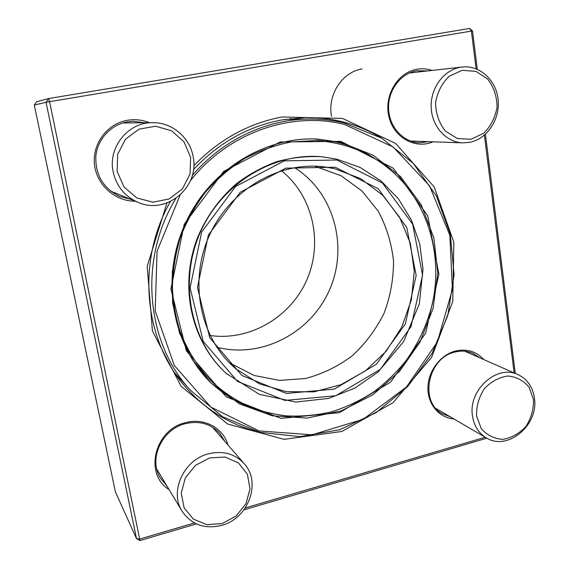 <?xml version="1.0" encoding="UTF-8"?>
<svg xmlns="http://www.w3.org/2000/svg" width="569" height="569" viewBox="0 0 569 569"><rect width="100%" height="100%" fill="white"/><g stroke="black" fill="none" stroke-linecap="round" stroke-linejoin="round"><path stroke-width="0.85" d="M196.383 523.9L139.967 540.55L136.532 538.694L46.061 102.306L34.304 105.059L115.386 491.822L136.532 538.694L139.938 538.999L194.434 522.939M486.865 438.166L243.923 509.874M476.104 68.792L471.388 31.082L472.505 30.911L477.299 69.276M485.414 134.277L515.279 373.428M34.304 105.059L36.544 101.766L48.614 98.551L469.631 28.45L471.388 31.082L49.581 101.695L139.967 540.55M193.794 165.693C219.029 139.604 248.447 123.366 282.039 116.979L342.481 118.416L395.59 143.395L434.19 186.959L453.834 242.223L452.76 301.534L431.608 357.339L393.087 402.653L341.798 431.48L284.066 439.346L227.678 424.019L181.155 386.372L152.442 331.044L147.172 266.335L166.945 202.977M514.148 372.93L484.404 135.159M245.282 507.953L485.25 437.234M433.08 141.816C415.214 149.562 393.577 137.513 388.876 116.517C383.826 95.62 397.653 72.391 416.928 69.254C422.091 68.365 427.141 68.764 432.077 70.428M135.202 201.184C115.144 201.454 96.524 184.918 94.482 164.32C92.214 143.751 107.249 123.686 127.314 120.308C134.917 119.021 142.3 119.824 149.448 122.705M169.085 489.589C143.729 474.347 154.64 429.396 185.544 422.66C203.951 417.468 223.204 427.852 227.927 444.944M453.898 418.94C439.161 417.881 427.582 404.175 427.916 387.667C428.123 371.173 440.306 354.964 455.314 351.066C466.722 348.463 476.203 351.301 483.771 359.572M427.547 70.94L416.487 70.776C400.37 73.501 387.674 90.82 388.591 108.978C389.331 127.157 403.35 142.286 419.381 142.776L428.585 141.66M479.873 357.865L472.811 353.278C467.156 350.86 461.167 350.461 454.844 352.076C427.817 357.816 419.04 401.892 442.348 413.777L450.214 416.793M224.904 441.466L219.726 433.251C210.729 423.72 199.314 420.512 185.48 423.635C162.009 429.04 148.125 459.133 160.387 478.045L166.674 485.577M144.519 122.755L133.267 121.297L127.349 121.873C110.863 124.739 97.477 139.22 95.827 156.148C95.236 174.832 103.195 188.275 119.71 196.483L130.657 199.306M381.97 138.317C358.847 124.191 333.242 117.278 305.155 117.57L281.591 119.974C247.828 126.446 218.453 142.983 193.474 169.59M170.423 201.533C135.557 262.167 144.113 342.552 187.443 389.132C206.426 409.836 228.98 423.791 255.097 431.01M289.906 118.686L294.934 119.234M181.667 380.533L177.827 377.233M49.581 101.695L48.614 98.551L46.061 102.306L49.581 101.695M469.631 28.45L472.505 30.911M460.278 67.313L462.184 67.035C479.895 64.937 496.396 80.314 498.138 99.867C500.123 119.383 487.171 138.9 469.88 142.286L462.91 142.862C446.316 142.414 431.857 126.56 431.174 107.456C430.313 88.366 443.578 70.151 460.278 67.313M462.206 70.314L449.24 76.189C441.871 83.33 437.298 92.256 435.534 102.975C435.84 113.807 439.133 123.189 445.42 131.119L457.362 138.516L471.011 139.249L483.693 133.253C490.841 126.204 495.307 117.449 497.078 106.993C496.901 96.381 493.778 87.071 487.711 79.063L475.947 71.374L462.206 70.314M534.447 398.229C538.886 425.185 507.377 451.473 486.267 437.831C478.621 433.144 474.034 425.875 472.498 416.003C467.938 390.099 497.007 363.996 518.003 374.622C527.321 379.11 532.804 386.977 534.447 398.229M533.523 399.715L529.127 387.276C523.601 380.561 516.503 376.806 507.847 376.017C498.97 377.311 491.125 381.564 484.297 388.776C478.856 397.262 476.289 406.358 476.602 416.067L481.246 428.585C486.972 435.2 494.155 438.791 502.811 439.368C511.574 437.888 519.269 433.592 525.905 426.466C531.197 418.158 533.736 409.239 533.523 399.715M221.917 525.301C204.79 529.49 191.518 524.796 182.087 511.211C169.213 491.559 183.815 459.752 208.396 453.842C222.913 450.428 234.841 453.699 244.186 463.664C261.633 482.249 248.561 518.323 221.917 525.301M222.18 523.565L236.092 516.055L246 503.665L250.026 488.792L247.387 474.283L238.532 462.953L225.125 457.071L209.762 457.874L195.523 465.307L185.309 477.917L181.248 493.138L184.136 507.868L193.339 519.12L206.938 524.689L222.18 523.565M113.188 171.93C107.669 147.577 128.053 122.193 152.456 122.669C171.98 122.179 189.982 137.556 193.147 156.738C199.89 187.137 166.418 215.238 137.983 202.322C124.775 196.447 116.51 186.319 113.188 171.93M117.136 171.433L124.042 187.03L136.873 197.984L152.99 202.194L169.206 198.937L182.379 188.944L190.01 174.178L190.651 157.464L184.143 142.008L171.653 130.827L155.572 126.204L139.071 129.163L125.493 139.206L117.641 154.327L117.136 171.433M373.513 157.67C362.097 150.458 349.729 145.251 336.414 142.065L314.629 138.936M209.513 381.443C225.168 396.244 243.148 406.294 263.44 411.607M180.131 195.089L157.072 251.164L155.181 310.909L174.285 365.412L210.871 407.105L259.101 430.939L312.146 434.801L363.264 419.232L406.572 386.884L437.39 341.898L452.426 289.422L449.859 235.317L429.531 185.779L393.151 146.994L344.515 124.469C291.435 110.877 228.333 132.47 190.473 180.629M192.251 175.593C222.088 140.258 265.879 119.518 308.355 119.021C320.624 118.843 332.602 120.173 344.281 123.018L381.877 138.267L413.258 163.36L436.48 196.156L450.299 234.186L454.083 274.82L447.817 315.425L432.006 353.477L407.639 386.6L376.166 412.646L339.48 429.794L299.849 436.643L259.919 432.333L222.557 416.714L190.679 390.476C145.956 342.943 138.21 259.507 175.913 198.396M210.061 335.497C249.947 341.272 290.802 317.054 306.933 279.635C323.213 242.28 312.957 195.907 281.47 170.743M216.746 347.182C261.69 359.011 311.143 332.773 329.686 289.5C348.591 246.384 333.932 192.35 294.578 167.635M229.399 362.83L254.087 375.448L279.507 380.412L305.389 378.541C322.374 374.025 338.014 366.436 352.303 355.76C365.419 343.591 376.002 329.43 384.047 313.291C390.391 296.406 393.549 279.016 393.535 261.114C391.614 243.383 386.529 226.761 378.278 211.241L362.026 191.006L341.094 175.757L314.643 166.176M334.43 168.63L323.427 166.774C277.885 161.404 228.674 190.636 208.674 237.038C188.481 283.362 200.786 339.259 235.843 368.833L259.521 383.862L286.164 391.643L313.91 391.863L340.931 384.708L365.533 370.803L386.237 351.137L401.828 326.976L411.366 299.82L414.275 271.321L410.306 243.212L399.587 217.273L382.674 195.203L360.504 178.559L334.43 168.63M335.276 167.25L378.236 188.752L406.757 227.458L416.181 275.481L405.356 323.953L376.394 364.274L334.295 389.118L286.442 393.428L241.853 375.455L209.741 337.751L197.479 287.445L208.361 235.118L240.218 192.279L285.887 168.147L335.276 167.25M362.069 68.991C342.246 71.893 327.367 94.81 331.492 116.261M340.347 142.236L316.499 138.992C263.027 136.688 207.422 172.236 184.036 226.362C160.522 280.432 172.592 345.319 210.829 382.766L239.435 403.89L272.352 415.825L307.118 418.08L341.343 410.832L372.809 394.843L399.587 371.329L420.093 341.891L433.094 308.391L437.781 272.885L433.784 237.586L421.167 204.733L400.54 176.568L373.036 155.152L340.347 142.236M340.859 141.382L393.243 168.204L427.717 215.722L438.912 274.237L425.662 333.114L390.562 382.169L339.451 412.667L281.058 418.379L226.22 396.856L186.362 350.838L170.913 288.896L184.235 224.236L223.695 171.404L280.154 141.98L340.859 141.382M336.841 160.017L284.287 160.849L235.623 186.468L201.646 232.088L190.089 287.843L203.225 341.4L237.479 381.436L284.934 400.42L335.746 395.74L380.384 369.309L411.074 326.535L422.575 275.133L412.646 224.158L382.439 182.99L336.841 160.017M227.23 374.317C190.793 341.891 178.453 282.53 199.911 233.247C221.213 183.887 272.971 152.314 321.549 156.738L336.706 159.121L360.298 167.528L381.159 181.027L398.442 198.866L411.458 220.167L419.737 243.923L423.016 269.087L419.317 303.874L403.677 341.564L378.193 371.927L354.885 388.101L328.74 398.392L295.887 402.063L259.322 394.338L226.284 373.47M462.184 67.035L409.303 73.003M462.91 142.862L410.484 141.027M518.003 374.622L464.745 351.208M486.267 437.831L435.911 408.45M244.186 463.664L212.479 427.155M182.087 511.211L156.76 469.076M152.456 122.669L122.726 122.989M137.983 202.322L110.521 191.013M210.772 382.709L192.507 359.914L179.498 332.886L172.613 302.993L172.307 271.705L178.694 240.666C183.481 227.159 189.591 214.463 197.016 202.571C224.478 161.525 271.534 137.236 316.499 138.992L316.499 138.992M174.96 373.136L190.679 390.476M284.955 119.398L308.355 119.021M316.279 166.525L314.621 166.176M230.772 363.783L229.385 362.816M321.549 156.738L336.72 159.121M226.853 373.975C192.087 342.887 178.317 287.9 197.471 237.785C206.433 216.512 219.449 198.467 236.54 183.652C248.681 174.434 262.06 167.115 276.676 161.681C291.435 157.677 306.207 156.013 321.008 156.695M432.362 303.718C427.155 324.679 418.201 343.875 405.498 361.322C396.636 372.261 386.287 382.29 374.452 391.401C361.087 400.171 346.855 406.963 331.763 411.785C316.364 415.377 300.795 416.714 285.062 415.783C272.416 413.955 261.335 411.231 251.818 407.61C236.996 401.337 223.596 392.574 211.618 381.322C197.699 367.033 187.13 350.184 179.904 330.774C175.864 317.915 173.36 303.832 172.393 288.533C172.67 271.335 175.302 254.386 180.281 237.7C186.554 221.433 194.875 206.341 205.238 192.414C216.739 179.271 229.755 168.033 244.3 158.708C259.428 150.7 275.161 145.095 291.506 141.894L315.98 140.557C350.895 142.947 379.843 156.752 402.816 181.973C431.224 214.328 441.914 260.744 432.362 303.718"/></g></svg>
